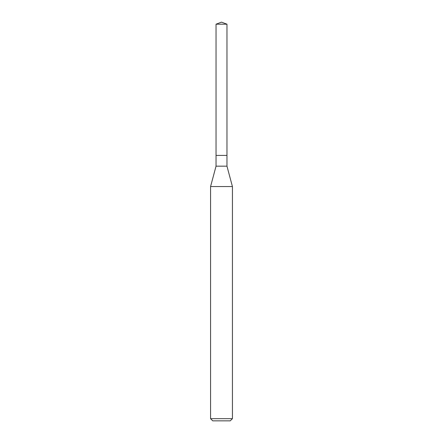 <?xml version="1.0" encoding="UTF-8"?>
<svg xmlns="http://www.w3.org/2000/svg" width="443" height="443" viewBox="0 0 443 443"><rect width="100%" height="100%" fill="white"/><g stroke="black" fill="none" stroke-linecap="round" stroke-linejoin="round"><path stroke-width="0.66" d="M216.04 155.415L216.04 166.164L226.96 166.164L226.96 24.193L216.04 24.193L216.04 155.415L226.96 155.415L216.04 155.415L216.04 24.193L221.5 22.15L216.04 24.193M226.96 166.164L232.425 186.547L210.575 186.547L216.04 166.164M232.425 418.663L230.238 420.85L212.762 420.85L210.575 418.663L232.425 418.663L232.425 186.547M221.5 22.15L226.96 24.193M210.575 418.663L210.575 186.547"/></g></svg>
